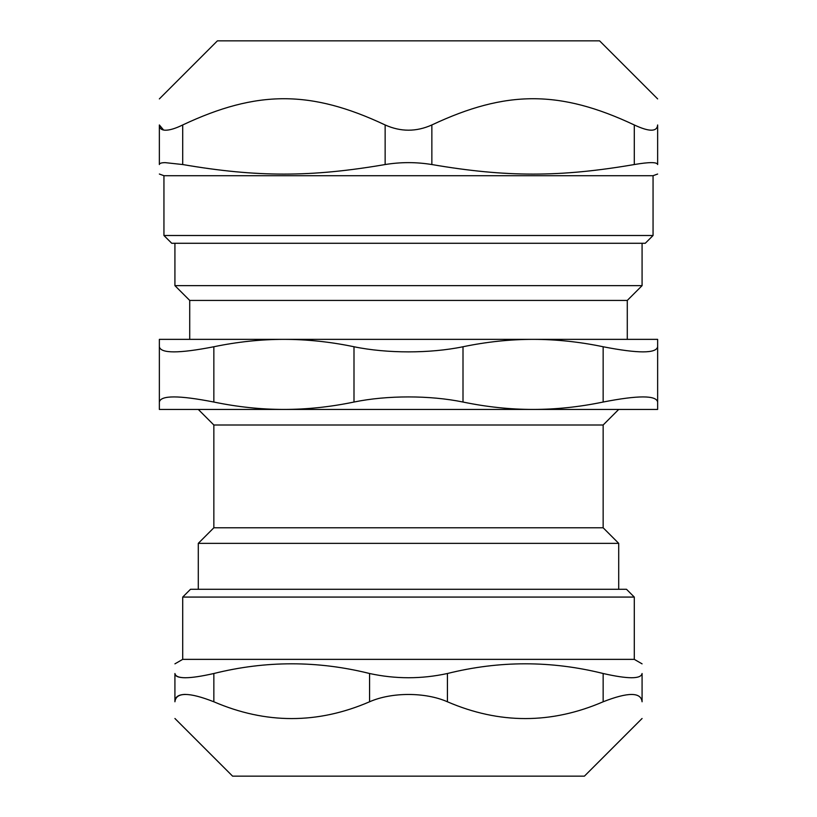 <?xml version="1.0" encoding="UTF-8"?>
<svg xmlns="http://www.w3.org/2000/svg" width="817" height="817" viewBox="0 0 817 817"><rect width="100%" height="100%" fill="white"/><g stroke="black" fill="none" stroke-linecap="round" stroke-linejoin="round"><path stroke-width="1.23" d="M159.356 98.908L217.414 40.85L599.586 40.85L657.644 98.908M159.489 164.033L159.356 164.544C159.427 163.329 161.357 162.685 165.126 162.634L182.712 164.544C257.008 177.279 310.848 177.279 385.144 164.544C400.718 161.991 416.282 161.991 431.856 164.544C506.152 177.279 559.992 177.279 634.288 164.544C649.29 161.991 657.072 161.991 657.644 164.544C657.644 177.279 657.644 177.279 657.644 164.544C657.644 177.279 657.644 177.279 657.644 164.544L657.644 124.96C657.644 89.982 657.644 89.982 657.644 124.96C657.644 89.982 657.644 89.982 657.644 124.96C657.031 131.935 649.249 131.935 634.288 124.96C559.992 89.982 506.152 89.982 431.856 124.96C416.282 131.935 400.718 131.935 385.144 124.96C310.848 89.982 257.008 89.982 182.712 124.96C175.349 128.555 169.487 130.301 165.126 130.22C161.266 130.026 159.346 128.269 159.356 124.96L163.614 130.056M159.356 124.96C159.356 89.982 159.356 89.982 159.356 124.96C159.356 89.982 159.356 89.982 159.356 124.96L159.356 164.544C159.356 177.279 159.356 177.279 159.356 164.544C159.356 177.279 159.356 177.279 159.356 164.544M163.941 235.5L171.733 243.282L645.267 243.282L653.059 235.5L163.941 235.5L163.941 175.706L653.059 175.706L657.644 174.031M189.718 339.361L189.718 300.431L174.92 285.644L642.08 285.644L642.08 243.282M189.718 300.431L627.282 300.431L642.08 285.644M533.072 339.361L657.644 339.361L657.644 346.755C656.286 353.577 638.118 353.577 603.15 346.755C579.467 341.833 556.101 339.372 533.072 339.361L283.928 339.361C306.957 339.372 330.313 341.833 353.996 346.755C387.054 353.577 429.946 353.577 463.004 346.755C486.687 341.833 510.043 339.372 533.072 339.361M159.356 339.361L283.928 339.361C260.899 339.372 237.533 341.833 213.85 346.755C178.882 353.577 160.714 353.577 159.356 346.755L159.356 339.361M533.072 409.429L657.644 409.429L657.644 402.035C656.286 395.214 638.118 395.214 603.15 402.035C579.467 406.958 556.101 409.429 533.072 409.429L618.714 409.429L603.15 425.003L213.85 425.003L198.286 409.429L533.072 409.429C510.043 409.429 486.687 406.958 463.004 402.035C429.946 395.214 387.054 395.214 353.996 402.035C330.313 406.958 306.957 409.429 283.928 409.429C260.899 409.429 237.533 406.958 213.85 402.035C178.882 395.214 160.714 395.214 159.356 402.035L159.356 409.429L283.928 409.429M213.85 425.003L213.85 527.782L603.15 527.782L603.15 425.003M213.85 527.782L198.286 543.356L618.714 543.356L603.15 527.782M159.356 402.035L159.356 346.755M657.644 402.035L657.644 346.755M603.15 701.783C551.24 724.168 499.34 724.168 447.43 701.783L447.43 673.504C499.34 660.575 551.24 660.575 603.15 673.504L603.15 701.783C628.028 692.03 640.998 692.03 642.08 701.783L642.08 673.504L642.08 701.783C642.08 724.168 642.08 724.168 642.08 701.783C642.08 724.168 642.08 724.168 642.08 701.783M642.08 673.504C642.08 660.575 642.08 660.575 642.08 673.504C642.08 660.575 642.08 660.575 642.08 673.504C641.049 679.152 628.079 679.152 603.15 673.504M447.43 673.504C421.48 679.152 395.52 679.152 369.57 673.504L369.57 701.783C391.67 692.03 425.33 692.03 447.43 701.783M369.57 701.783C317.66 724.168 265.76 724.168 213.85 701.783L213.85 673.504C265.76 660.575 317.66 660.575 369.57 673.504M185.357 694.399C178.361 694.542 174.889 697.003 174.92 701.783C174.92 724.168 174.92 724.168 174.92 701.783C174.92 724.168 174.92 724.168 174.92 701.783C176.002 692.03 188.972 692.03 213.85 701.783M642.08 718.49L584.41 776.15L232.59 776.15L174.92 718.49M213.85 673.504C188.921 679.152 175.951 679.152 174.92 673.504L174.92 701.783M174.92 673.504C174.92 660.575 174.92 660.575 174.92 673.504C174.92 660.575 174.92 660.575 174.92 673.504C174.961 676.292 178.443 677.712 185.357 677.763M634.288 597.074L626.506 589.292L190.494 589.292L182.712 597.074L634.288 597.074L634.288 659.36L182.712 659.36L174.92 663.853M385.144 124.96L385.144 164.544M182.712 164.544L182.712 124.96M431.856 164.544L431.856 124.96M634.288 124.96L634.288 164.544M603.15 402.035L603.15 346.755M463.004 402.035L463.004 346.755M353.996 402.035L353.996 346.755M213.85 402.035L213.85 346.755M163.941 175.706L159.356 174.031M653.059 235.5L653.059 175.706M627.282 339.361L627.282 300.431M618.714 589.292L618.714 543.356M198.286 589.292L198.286 543.356M174.92 285.644L174.92 243.282M634.288 659.36L642.08 663.853M182.712 597.074L182.712 659.36"/></g></svg>
